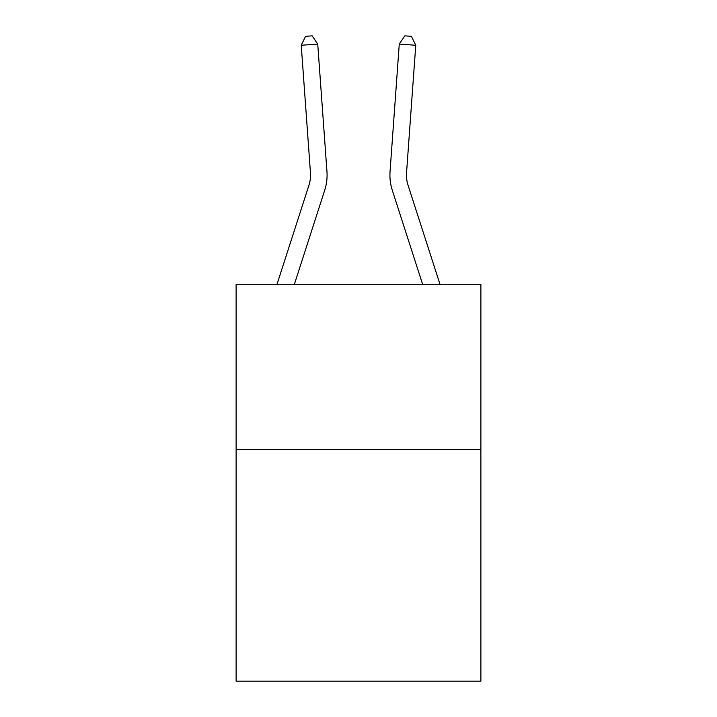 <?xml version="1.0" encoding="UTF-8"?>
<svg xmlns="http://www.w3.org/2000/svg" width="717" height="717" viewBox="0 0 717 717"><rect width="100%" height="100%" fill="white"/><g stroke="black" fill="none" stroke-linecap="round" stroke-linejoin="round"><path stroke-width="1.08" d="M480.883 449.613L480.883 681.15L236.117 681.15L236.117 284.228L480.883 284.228L480.883 449.613L236.117 449.613M326.952 171.497L317.73 44.069L326.952 171.497A49.616 49.616 0 0 1 324.684 190.301L294.409 284.228M277.031 284.228L308.946 185.228A33.081 33.081 -104.2 0 0 310.452 172.689L301.239 45.261L305.567 36.325L312.164 35.85L317.73 44.069L301.239 45.261M439.969 284.228L408.054 185.228A33.081 33.081 104.2 0 1 406.548 172.689L415.761 45.261L399.27 44.069L390.048 171.497A49.616 49.616 0 0 0 392.316 190.301L422.591 284.228M408.054 185.228A33.081 33.081 0 0 1 406.548 172.689A33.081 33.081 0 0 0 408.054 185.228A33.081 33.081 0 0 1 406.548 172.689A33.081 33.081 0 0 0 408.054 185.228A33.081 33.081 0 0 1 406.548 172.689A33.081 33.081 0 0 0 408.054 185.228A33.081 33.081 0 0 1 406.548 172.689A33.081 33.081 0 0 0 408.054 185.228A33.081 33.081 0 0 1 406.548 172.689A33.081 33.081 0 0 0 408.054 185.228A33.081 33.081 0 0 1 406.548 172.689A33.081 33.081 0 0 0 408.054 185.228A33.081 33.081 0 0 1 406.548 172.689A33.081 33.081 0 0 0 408.054 185.228A33.081 33.081 0 0 1 406.548 172.689A33.081 33.081 0 0 0 408.054 185.228A33.081 33.081 0 0 1 406.548 172.689A33.081 33.081 0 0 0 408.054 185.228A33.081 33.081 0 0 1 406.548 172.689A33.081 33.081 0 0 0 408.054 185.228A33.081 33.081 0 0 1 406.548 172.689A33.081 33.081 0 0 0 408.054 185.228A33.081 33.081 0 0 1 406.548 172.689M415.761 45.261L411.433 36.325L404.836 35.85L399.27 44.069L390.048 171.497M308.946 185.228A33.081 33.081 0 0 0 310.452 172.689"/></g></svg>
